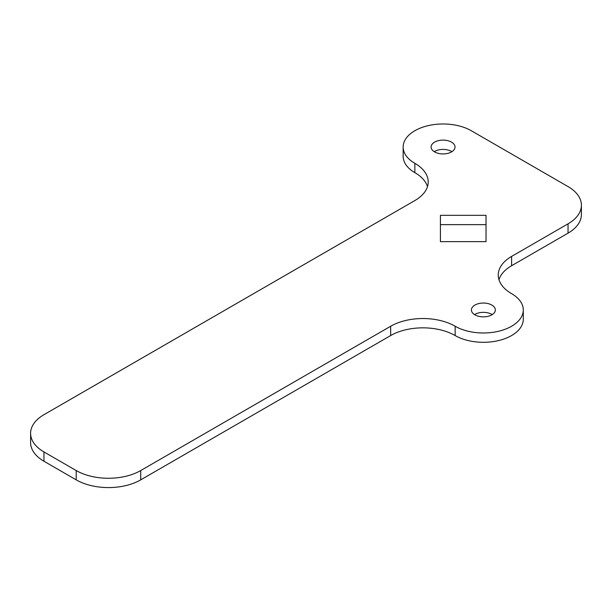 <?xml version="1.0" encoding="UTF-8"?>
<svg xmlns="http://www.w3.org/2000/svg" width="612" height="612" viewBox="0 0 612 612"><rect width="100%" height="100%" fill="white"/><g stroke="black" fill="none" stroke-linecap="round" stroke-linejoin="round"><path stroke-width="0.92" d="M451.916 151.684A11.972 6.916 0 0 0 451.534 151.447A11.972 6.916 0 0 0 434.214 151.684M451.534 142.137A11.972 6.916 0 0 0 438.483 140.638A11.972 6.916 0 0 0 431.093 147.025A11.972 6.916 0 0 0 434.604 151.914A11.972 6.916 0 0 0 447.647 153.413A11.972 6.916 0 0 0 455.037 147.025A11.972 6.916 0 0 0 451.534 142.137M492.232 314.606A11.972 6.916 0 0 0 491.849 314.377A11.972 6.916 0 0 0 474.529 314.606M491.849 305.067A11.972 6.916 0 0 0 478.798 303.567A11.972 6.916 0 0 0 471.408 309.955A11.972 6.916 0 0 0 474.912 314.836A11.972 6.916 0 0 0 487.963 316.335A11.972 6.916 0 0 0 495.353 309.955A11.972 6.916 0 0 0 491.849 305.067M414.844 200.56L43.957 414.691A45.609 26.331 0 0 0 30.6 433.311A45.609 26.331 0 0 0 43.957 451.931L76.209 470.552A45.609 26.331 0 0 0 140.714 470.552L390.663 326.242A45.609 26.331 180 0 1 455.16 326.242A39.91 23.042 0 0 0 498.658 331.237A39.91 23.042 0 0 0 523.291 309.955A39.91 23.042 0 0 0 511.601 293.661A45.609 26.331 180 0 1 498.244 275.04A45.609 26.331 180 0 1 511.601 256.42L568.043 223.831A45.609 26.331 0 0 0 581.4 205.211A45.609 26.331 0 0 0 568.043 186.591L471.286 130.731A39.91 23.042 0 0 0 427.796 125.735A39.91 23.042 0 0 0 403.155 147.025A39.91 23.042 0 0 0 414.844 163.32A45.609 26.331 180 0 1 428.209 181.94A45.609 26.331 180 0 1 414.844 200.56M486.027 215.325L440.418 215.325L440.418 241.656L486.027 241.656L486.027 215.325M43.957 451.931L43.957 461.241L76.209 479.862L76.209 470.552M43.957 461.241A45.609 26.331 180 0 1 30.6 442.621L30.6 433.311M427.49 186.591A45.609 26.331 0 0 0 414.844 172.63A39.91 23.042 0 0 1 403.155 156.335L403.155 147.025M581.4 205.211L581.4 214.521A45.609 26.331 180 0 1 568.043 233.141L568.043 223.831M511.601 256.42L511.601 265.73L568.043 233.141M511.601 265.73A45.609 26.331 0 0 0 498.964 279.692M455.16 326.242L455.16 335.552A39.91 23.042 0 0 0 498.658 340.547A39.91 23.042 0 0 0 523.291 319.265L523.291 309.955M455.16 335.552A45.609 26.331 0 0 0 390.663 335.552L390.663 326.242M140.714 470.552L140.714 479.862L390.663 335.552M140.714 479.862A45.609 26.331 180 0 1 76.209 479.862M486.027 224.635L440.418 224.635M414.844 163.32L414.844 172.63"/></g></svg>
